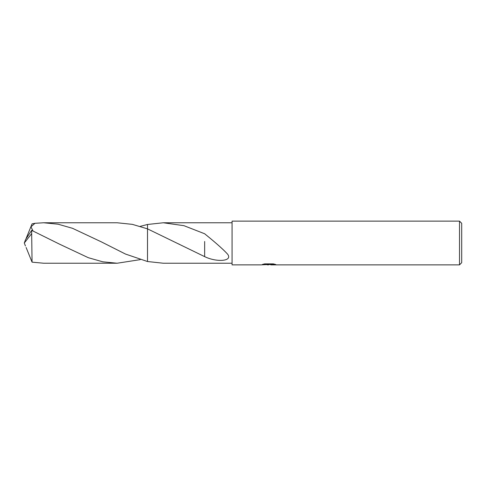 <?xml version="1.0" encoding="UTF-8"?>
<svg xmlns="http://www.w3.org/2000/svg" width="486" height="486" viewBox="0 0 486 486"><rect width="100%" height="100%" fill="white"/><g stroke="black" fill="none" stroke-linecap="round" stroke-linejoin="round"><path stroke-width="0.73" d="M270.751 264.524L265.97 264.657M268.515 264.87L267.482 264.87M459.513 264.87L459.513 221.13L461.7 223.317L461.7 262.683L459.513 264.87L270.83 264.87L270.751 264.493L274.195 264.08M263.776 264.08L269.39 264.08L269.39 264.457L261.073 264.87L232.065 264.87L232.065 221.13L459.513 221.13M269.39 264.457L262.397 264.457L264.676 263.88L273.302 263.88L275.805 264.524L270.751 264.858M232.065 263.23L163.278 263.23L147.507 261.523L147.501 224.477L163.278 222.77L232.065 222.77M163.278 222.77L183.927 225.674L204.649 233.76C211.44 239.276 222.217 248.158 227.697 254.287C232.928 261.395 216.525 262.464 204.642 256.626L147.507 228.857L132.35 224.356L117.162 222.77L43.661 222.77L58.101 224.204L72.511 228.305L101.24 241.815L125.491 254.056L147.501 261.523L147.507 224.477L140.235 226.361M204.655 241.475L204.642 256.456M147.501 261.523L147.501 228.857M140.235 259.633L117.162 263.23L102.716 261.796L88.312 257.695L59.614 244.197L31.663 230.364L25.558 239.58L24.3 243L31.663 233.632L31.663 230.364M31.663 233.632L32.064 262.154L43.661 263.23L117.162 263.23M32.993 230.923L30.97 226.816L35.016 223.287L43.661 222.77M26.11 247.471L32.064 262.154M26.11 238.529L32.064 223.846L35.016 223.287M25.442 245.971L24.3 243M268.855 264.505L270.751 264.505M178.787 243.96L179.225 244.185M59.614 244.197L59.237 243.996"/></g></svg>
